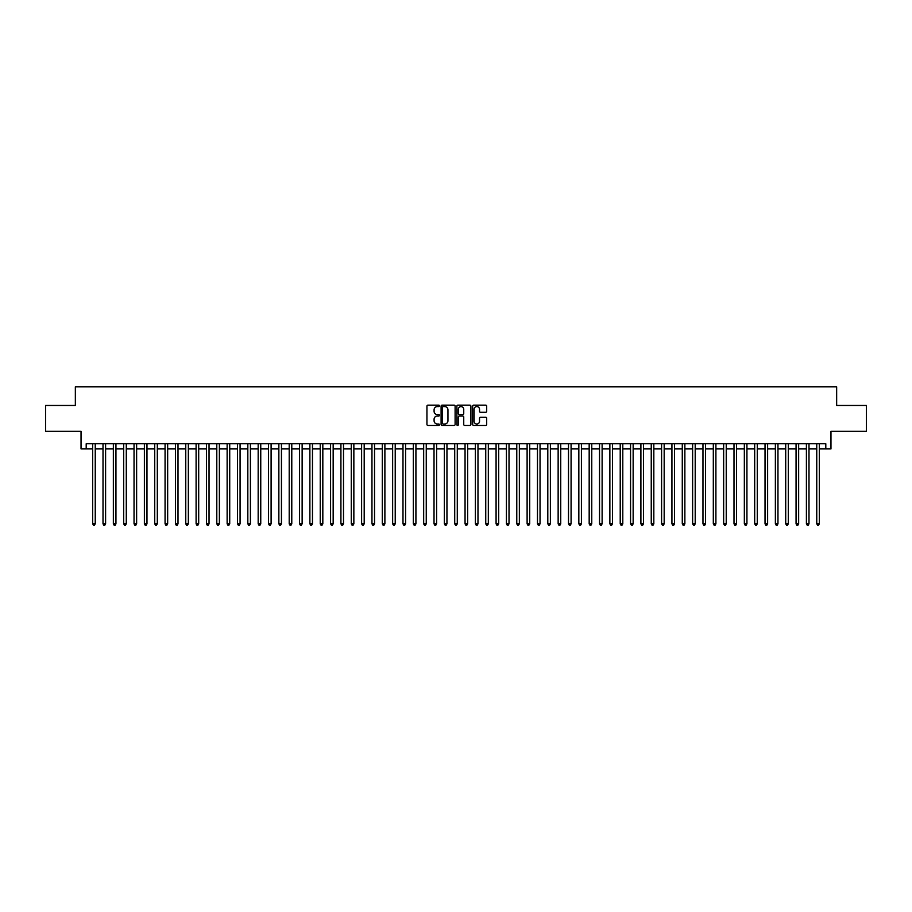 <?xml version="1.0" encoding="UTF-8"?>
<svg xmlns="http://www.w3.org/2000/svg" width="912" height="912" viewBox="0 0 912 912"><rect width="100%" height="100%" fill="white"/><g stroke="black" fill="none" stroke-linecap="round" stroke-linejoin="round"><path stroke-width="1.37" d="M439.447 405.851A0.707 0.707 0 0 0 438.74 405.145L427.956 405.145A1.015 1.015 0 0 0 426.941 406.159L426.941 424.433A1.015 1.015 0 0 0 427.956 425.448L438.74 425.448A0.707 0.707 0 0 0 439.447 424.741A0.707 0.707 0 0 0 438.74 424.023L437.338 424.023A3.249 3.249 0 0 1 434.089 420.774L434.089 419.258A3.249 3.249 0 0 1 437.338 416.009L438.74 416.009A0.707 0.707 0 0 0 439.447 415.291A0.707 0.707 0 0 0 438.74 414.584L437.338 414.584A3.249 3.249 0 0 1 434.089 411.335L434.089 409.819A3.249 3.249 0 0 1 437.338 406.57L438.74 406.57A0.707 0.707 0 0 0 439.447 405.851M485.674 412.304A1.015 1.015 0 0 0 486.689 411.289L486.689 406.159A1.015 1.015 0 0 0 485.674 405.145L473.693 405.145A1.015 1.015 0 0 0 472.678 406.159L472.678 424.433A1.015 1.015 0 0 0 473.693 425.448L485.674 425.448A1.015 1.015 0 0 0 486.689 424.433L486.689 418.243A1.015 1.015 0 0 0 485.674 417.229L480.544 417.229A1.015 1.015 0 0 0 479.53 418.243L479.53 421.31A2.713 2.713 0 0 1 476.816 424.023A2.713 2.713 0 0 1 474.103 421.31L474.103 409.283A2.713 2.713 0 0 1 476.816 406.57A2.713 2.713 0 0 1 479.53 409.283L479.53 411.289A1.015 1.015 0 0 0 480.544 412.304L485.674 412.304M86.195 448.909L86.195 443.745L825.805 443.745L825.805 448.909L830.969 448.909L830.969 431.33L866.4 431.33L866.4 405.464L836.657 405.464L836.657 386.848L75.343 386.848L75.343 405.464L45.6 405.464L45.6 431.33L81.031 431.33L81.031 448.909L92.671 448.909M455.111 406.159A1.015 1.015 0 0 0 454.096 405.145L442.115 405.145A1.015 1.015 0 0 0 441.1 406.159L441.1 424.433A1.015 1.015 0 0 0 442.115 425.448L454.096 425.448A1.015 1.015 0 0 0 455.111 424.433L455.111 406.159M457.904 405.145L469.885 405.145A1.015 1.015 0 0 1 470.9 406.159L470.9 424.433A1.015 1.015 0 0 1 469.885 425.448L464.755 425.448A1.015 1.015 0 0 1 463.741 424.433L463.741 417.023A1.015 1.015 0 0 0 462.726 416.009L459.329 416.009A1.015 1.015 0 0 0 458.314 417.023L458.314 424.741A0.707 0.707 0 0 1 457.596 425.448A0.707 0.707 0 0 1 456.889 424.741L456.889 406.159A1.015 1.015 0 0 1 457.904 405.145M95.247 448.909L103.01 448.909M105.598 448.909L113.35 448.909M115.938 448.909L123.701 448.909M126.289 448.909L134.041 448.909M136.629 448.909L144.381 448.909M146.969 448.909L154.732 448.909M157.32 448.909L165.072 448.909M167.66 448.909L175.423 448.909M178 448.909L185.763 448.909M188.351 448.909L196.103 448.909M198.691 448.909L206.454 448.909M209.03 448.909L216.794 448.909M219.382 448.909L227.134 448.909M229.721 448.909L237.485 448.909M240.073 448.909L247.825 448.909M250.412 448.909L258.176 448.909M260.752 448.909L268.516 448.909M271.103 448.909L278.855 448.909M281.443 448.909L289.207 448.909M291.783 448.909L299.546 448.909M302.134 448.909L309.886 448.909M312.474 448.909L320.237 448.909M322.825 448.909L330.577 448.909M333.165 448.909L340.917 448.909M343.505 448.909L351.268 448.909M353.856 448.909L361.608 448.909M364.196 448.909L371.959 448.909M374.536 448.909L382.299 448.909M384.887 448.909L392.639 448.909M395.227 448.909L402.99 448.909M405.578 448.909L413.33 448.909M415.918 448.909L423.67 448.909M426.257 448.909L434.021 448.909M436.609 448.909L444.361 448.909M446.948 448.909L454.712 448.909M457.288 448.909L465.052 448.909M467.639 448.909L475.391 448.909M477.979 448.909L485.743 448.909M488.33 448.909L496.082 448.909M498.67 448.909L506.422 448.909M509.01 448.909L516.773 448.909M519.361 448.909L527.113 448.909M529.701 448.909L537.464 448.909M540.041 448.909L547.804 448.909M550.392 448.909L558.144 448.909M560.732 448.909L568.495 448.909M571.083 448.909L578.835 448.909M581.423 448.909L589.175 448.909M591.763 448.909L599.526 448.909M602.114 448.909L609.866 448.909M612.454 448.909L620.217 448.909M622.793 448.909L630.557 448.909M633.145 448.909L640.897 448.909M643.484 448.909L651.248 448.909M653.824 448.909L661.588 448.909M664.175 448.909L671.927 448.909M674.515 448.909L682.279 448.909M684.866 448.909L692.618 448.909M695.206 448.909L702.97 448.909M705.546 448.909L713.309 448.909M715.897 448.909L723.649 448.909M726.237 448.909L734 448.909M736.577 448.909L744.34 448.909M746.928 448.909L754.68 448.909M757.268 448.909L765.031 448.909M767.619 448.909L775.371 448.909M777.959 448.909L785.711 448.909M788.299 448.909L796.062 448.909M798.65 448.909L806.402 448.909M808.99 448.909L816.753 448.909M819.329 448.909L825.805 448.909M443.232 406.57A0.707 0.707 0 0 0 442.525 407.276L442.525 423.316A0.707 0.707 0 0 0 443.232 424.023L444.703 424.023A3.249 3.249 0 0 0 447.952 420.774L447.952 409.819A3.249 3.249 0 0 0 444.703 406.57L443.232 406.57M463.741 409.328A2.713 2.713 0 0 0 461.027 406.615A2.713 2.713 0 0 0 458.314 409.328L458.314 413.569A1.015 1.015 0 0 0 459.329 414.584L462.726 414.584A1.015 1.015 0 0 0 463.741 413.569L463.741 409.328M95.247 443.745L95.247 523.807L92.671 523.807L92.671 443.745M95.247 523.807L94.472 525.152L93.446 525.152L92.671 523.807M105.598 443.745L105.598 523.807L103.01 523.807L103.01 443.745M105.598 523.807L104.823 525.152L103.786 525.152L103.01 523.807M115.938 443.745L115.938 523.807L113.35 523.807L113.35 443.745M115.938 523.807L115.163 525.152L114.125 525.152L113.35 523.807M126.289 443.745L126.289 523.807L123.701 523.807L123.701 443.745M126.289 523.807L125.503 525.152L124.477 525.152L123.701 523.807M136.629 443.745L136.629 523.807L134.041 523.807L134.041 443.745M136.629 523.807L135.854 525.152L134.816 525.152L134.041 523.807M146.969 443.745L146.969 523.807L144.381 523.807L144.381 443.745M146.969 523.807L146.194 525.152L145.156 525.152L144.381 523.807M157.32 443.745L157.32 523.807L154.732 523.807L154.732 443.745M157.32 523.807L156.545 525.152L155.507 525.152L154.732 523.807M167.66 443.745L167.66 523.807L165.072 523.807L165.072 443.745M167.66 523.807L166.885 525.152L165.847 525.152L165.072 523.807M178 443.745L178 523.807L175.423 523.807L175.423 443.745M178 523.807L177.224 525.152L176.198 525.152L175.423 523.807M188.351 443.745L188.351 523.807L185.763 523.807L185.763 443.745M188.351 523.807L187.576 525.152L186.538 525.152L185.763 523.807M198.691 443.745L198.691 523.807L196.103 523.807L196.103 443.745M198.691 523.807L197.915 525.152L196.878 525.152L196.103 523.807M209.03 443.745L209.03 523.807L206.454 523.807L206.454 443.745M209.03 523.807L208.255 525.152L207.229 525.152L206.454 523.807M219.382 443.745L219.382 523.807L216.794 523.807L216.794 443.745M219.382 523.807L218.606 525.152L217.569 525.152L216.794 523.807M229.721 443.745L229.721 523.807L227.134 523.807L227.134 443.745M229.721 523.807L228.946 525.152L227.909 525.152L227.134 523.807M240.073 443.745L240.073 523.807L237.485 523.807L237.485 443.745M240.073 523.807L239.297 525.152L238.26 525.152L237.485 523.807M250.412 443.745L250.412 523.807L247.825 523.807L247.825 443.745M250.412 523.807L249.637 525.152L248.6 525.152L247.825 523.807M260.752 443.745L260.752 523.807L258.176 523.807L258.176 443.745M260.752 523.807L259.977 525.152L258.951 525.152L258.176 523.807M271.103 443.745L271.103 523.807L268.516 523.807L268.516 443.745M271.103 523.807L270.328 525.152L269.291 525.152L268.516 523.807M281.443 443.745L281.443 523.807L278.855 523.807L278.855 443.745M281.443 523.807L280.668 525.152L279.631 525.152L278.855 523.807M291.783 443.745L291.783 523.807L289.207 523.807L289.207 443.745M291.783 523.807L291.008 525.152L289.982 525.152L289.207 523.807M302.134 443.745L302.134 523.807L299.546 523.807L299.546 443.745M302.134 523.807L301.359 525.152L300.322 525.152L299.546 523.807M312.474 443.745L312.474 523.807L309.886 523.807L309.886 443.745M312.474 523.807L311.699 525.152L310.661 525.152L309.886 523.807M322.825 443.745L322.825 523.807L320.237 523.807L320.237 443.745M322.825 523.807L322.05 525.152L321.013 525.152L320.237 523.807M333.165 443.745L333.165 523.807L330.577 523.807L330.577 443.745M333.165 523.807L332.39 525.152L331.352 525.152L330.577 523.807M343.505 443.745L343.505 523.807L340.917 523.807L340.917 443.745M343.505 523.807L342.73 525.152L341.704 525.152L340.917 523.807M353.856 443.745L353.856 523.807L351.268 523.807L351.268 443.745M353.856 523.807L353.081 525.152L352.043 525.152L351.268 523.807M364.196 443.745L364.196 523.807L361.608 523.807L361.608 443.745M364.196 523.807L363.421 525.152L362.383 525.152L361.608 523.807M374.536 443.745L374.536 523.807L371.959 523.807L371.959 443.745M374.536 523.807L373.76 525.152L372.734 525.152L371.959 523.807M384.887 443.745L384.887 523.807L382.299 523.807L382.299 443.745M384.887 523.807L384.112 525.152L383.074 525.152L382.299 523.807M395.227 443.745L395.227 523.807L392.639 523.807L392.639 443.745M395.227 523.807L394.451 525.152L393.414 525.152L392.639 523.807M405.578 443.745L405.578 523.807L402.99 523.807L402.99 443.745M405.578 523.807L404.803 525.152L403.765 525.152L402.99 523.807M415.918 443.745L415.918 523.807L413.33 523.807L413.33 443.745M415.918 523.807L415.142 525.152L414.105 525.152L413.33 523.807M426.257 443.745L426.257 523.807L423.67 523.807L423.67 443.745M426.257 523.807L425.482 525.152L424.456 525.152L423.67 523.807M436.609 443.745L436.609 523.807L434.021 523.807L434.021 443.745M436.609 523.807L435.833 525.152L434.796 525.152L434.021 523.807M446.948 443.745L446.948 523.807L444.361 523.807L444.361 443.745M446.948 523.807L446.173 525.152L445.136 525.152L444.361 523.807M457.288 443.745L457.288 523.807L454.712 523.807L454.712 443.745M457.288 523.807L456.513 525.152L455.487 525.152L454.712 523.807M467.639 443.745L467.639 523.807L465.052 523.807L465.052 443.745M467.639 523.807L466.864 525.152L465.827 525.152L465.052 523.807M477.979 443.745L477.979 523.807L475.391 523.807L475.391 443.745M477.979 523.807L477.204 525.152L476.167 525.152L475.391 523.807M488.33 443.745L488.33 523.807L485.743 523.807L485.743 443.745M488.33 523.807L487.544 525.152L486.518 525.152L485.743 523.807M498.67 443.745L498.67 523.807L496.082 523.807L496.082 443.745M498.67 523.807L497.895 525.152L496.858 525.152L496.082 523.807M509.01 443.745L509.01 523.807L506.422 523.807L506.422 443.745M509.01 523.807L508.235 525.152L507.197 525.152L506.422 523.807M519.361 443.745L519.361 523.807L516.773 523.807L516.773 443.745M519.361 523.807L518.586 525.152L517.549 525.152L516.773 523.807M529.701 443.745L529.701 523.807L527.113 523.807L527.113 443.745M529.701 523.807L528.926 525.152L527.888 525.152L527.113 523.807M540.041 443.745L540.041 523.807L537.464 523.807L537.464 443.745M540.041 523.807L539.266 525.152L538.24 525.152L537.464 523.807M550.392 443.745L550.392 523.807L547.804 523.807L547.804 443.745M550.392 523.807L549.617 525.152L548.579 525.152L547.804 523.807M560.732 443.745L560.732 523.807L558.144 523.807L558.144 443.745M560.732 523.807L559.957 525.152L558.919 525.152L558.144 523.807M571.083 443.745L571.083 523.807L568.495 523.807L568.495 443.745M571.083 523.807L570.296 525.152L569.27 525.152L568.495 523.807M581.423 443.745L581.423 523.807L578.835 523.807L578.835 443.745M581.423 523.807L580.648 525.152L579.61 525.152L578.835 523.807M591.763 443.745L591.763 523.807L589.175 523.807L589.175 443.745M591.763 523.807L590.987 525.152L589.95 525.152L589.175 523.807M602.114 443.745L602.114 523.807L599.526 523.807L599.526 443.745M602.114 523.807L601.339 525.152L600.301 525.152L599.526 523.807M612.454 443.745L612.454 523.807L609.866 523.807L609.866 443.745M612.454 523.807L611.678 525.152L610.641 525.152L609.866 523.807M622.793 443.745L622.793 523.807L620.217 523.807L620.217 443.745M622.793 523.807L622.018 525.152L620.992 525.152L620.217 523.807M633.145 443.745L633.145 523.807L630.557 523.807L630.557 443.745M633.145 523.807L632.369 525.152L631.332 525.152L630.557 523.807M643.484 443.745L643.484 523.807L640.897 523.807L640.897 443.745M643.484 523.807L642.709 525.152L641.672 525.152L640.897 523.807M653.824 443.745L653.824 523.807L651.248 523.807L651.248 443.745M653.824 523.807L653.049 525.152L652.023 525.152L651.248 523.807M664.175 443.745L664.175 523.807L661.588 523.807L661.588 443.745M664.175 523.807L663.4 525.152L662.363 525.152L661.588 523.807M674.515 443.745L674.515 523.807L671.927 523.807L671.927 443.745M674.515 523.807L673.74 525.152L672.703 525.152L671.927 523.807M684.866 443.745L684.866 523.807L682.279 523.807L682.279 443.745M684.866 523.807L684.091 525.152L683.054 525.152L682.279 523.807M695.206 443.745L695.206 523.807L692.618 523.807L692.618 443.745M695.206 523.807L694.431 525.152L693.394 525.152L692.618 523.807M705.546 443.745L705.546 523.807L702.97 523.807L702.97 443.745M705.546 523.807L704.771 525.152L703.745 525.152L702.97 523.807M715.897 443.745L715.897 523.807L713.309 523.807L713.309 443.745M715.897 523.807L715.122 525.152L714.085 525.152L713.309 523.807M726.237 443.745L726.237 523.807L723.649 523.807L723.649 443.745M726.237 523.807L725.462 525.152L724.424 525.152L723.649 523.807M736.577 443.745L736.577 523.807L734 523.807L734 443.745M736.577 523.807L735.802 525.152L734.776 525.152L734 523.807M746.928 443.745L746.928 523.807L744.34 523.807L744.34 443.745M746.928 523.807L746.153 525.152L745.115 525.152L744.34 523.807M757.268 443.745L757.268 523.807L754.68 523.807L754.68 443.745M757.268 523.807L756.493 525.152L755.455 525.152L754.68 523.807M767.619 443.745L767.619 523.807L765.031 523.807L765.031 443.745M767.619 523.807L766.844 525.152L765.806 525.152L765.031 523.807M777.959 443.745L777.959 523.807L775.371 523.807L775.371 443.745M777.959 523.807L777.184 525.152L776.146 525.152L775.371 523.807M788.299 443.745L788.299 523.807L785.711 523.807L785.711 443.745M788.299 523.807L787.523 525.152L786.497 525.152L785.711 523.807M798.65 443.745L798.65 523.807L796.062 523.807L796.062 443.745M798.65 523.807L797.875 525.152L796.837 525.152L796.062 523.807M808.99 443.745L808.99 523.807L806.402 523.807L806.402 443.745M808.99 523.807L808.214 525.152L807.177 525.152L806.402 523.807M819.329 443.745L819.329 523.807L816.753 523.807L816.753 443.745M819.329 523.807L818.554 525.152L817.528 525.152L816.753 523.807"/></g></svg>
